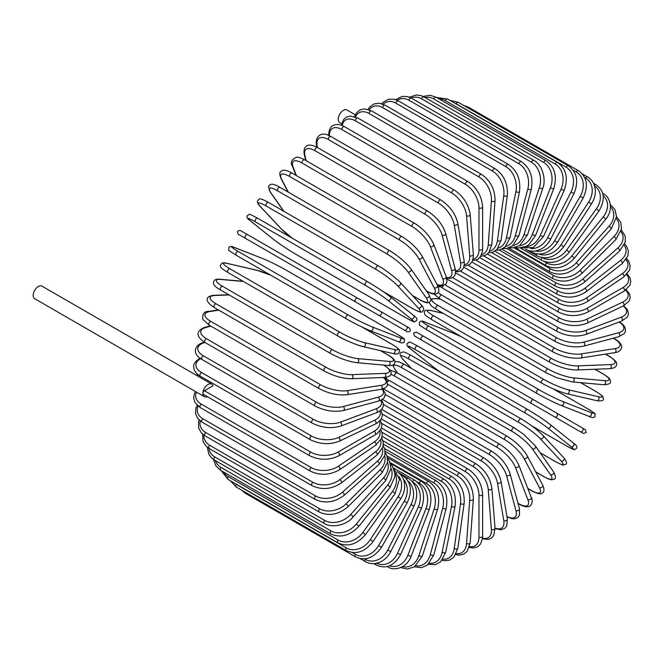 <?xml version="1.0" encoding="UTF-8"?>
<svg xmlns="http://www.w3.org/2000/svg" width="664" height="664" viewBox="0 0 664 664"><rect width="100%" height="100%" fill="white"/><g stroke="black" fill="none" stroke-linecap="round" stroke-linejoin="round"><path stroke-width="1" d="M416.56 332.207L582.353 427.931A2.133 1.743 120 0 1 580.211 431.625L576.236 429.326A2.133 1.237 120 0 0 576.252 429.334M355.298 114.814L346.998 110.017A7.262 4.191 120 0 0 341.404 111.967A7.262 4.191 120 0 0 338.233 119.271A7.262 4.191 120 0 0 339.736 122.599L341.703 123.728M355.414 301.838L245.481 238.368A2.133 1.237 -60 0 1 245.481 235.903A2.133 1.237 -60 0 1 247.622 234.666L357.556 298.136A2.133 1.237 120 0 0 355.414 299.373A2.133 1.237 120 0 0 355.414 301.838L378.621 315.234A2.133 1.743 -60 0 0 380.754 311.532L409.431 328.091M404.243 330.033L378.621 315.234L404.243 330.033A2.133 1.743 -60 0 0 406.376 326.331L409.522 328.149C411.082 330.722 410.36 331.942 407.356 331.826L404.243 330.033M245.481 238.368L400.267 327.734A2.133 1.237 120 0 0 400.276 327.742L290.334 264.264A2.133 1.237 120 0 0 290.359 264.272M211.7 384.124A7.262 4.191 120 0 0 206.106 386.066A7.262 4.191 120 0 0 202.935 393.378A2.133 1.237 -60 0 1 204.446 390.764L212.97 385.834A7.262 4.191 120 0 0 211.7 384.124L41.965 286.134A7.262 4.191 120 0 0 36.371 288.076A7.262 4.191 120 0 0 33.2 295.38A7.262 4.191 120 0 0 34.702 298.709L204.437 396.698A7.262 4.191 120 0 0 207.4 396.674M204.446 390.764L310.752 452.134A2.133 1.237 120 0 0 309.358 454.018A2.133 1.237 120 0 0 309.681 455.728L203.375 394.358A2.133 1.237 -60 0 1 202.935 393.378A7.262 4.191 120 0 0 204.437 396.698M381.319 418.926L467.962 468.95C476.893 475.075 481.782 483.541 482.62 494.34L482.62 536.188A2.133 1.237 180 0 1 481.3 537.325A2.133 1.237 180 0 1 478.976 537.06L478.976 495.211A19.223 11.097 -120 0 0 465.381 471.672L381.767 423.391M469.564 546.555A19.223 11.097 -120 0 0 478.976 537.06M467.962 468.95A2.133 1.237 120 0 0 466.319 469.523A2.133 1.237 120 0 0 465.381 471.672M482.62 494.34A2.133 1.237 180 0 1 481.3 495.477A2.133 1.237 180 0 1 478.976 495.211M482.446 538.753L488.073 539.458L491.269 538.238L493.684 535.624L495.037 528.22A2.133 1.336 175.5 0 1 493.775 529.565A2.133 1.336 175.5 0 1 491.401 529.407L488.248 489.542A19.223 10.085 -124.2 0 0 473.474 466.742L382.223 414.062M482.529 538.048A19.223 10.085 -124.2 0 0 491.401 529.407M495.037 528.22L491.875 488.355A2.133 1.336 175.5 0 1 490.613 489.7A2.133 1.336 175.5 0 1 488.248 489.542M491.875 488.355C490.281 478.097 485.002 469.938 476.038 463.879A2.133 1.237 120 0 0 474.337 464.509A2.133 1.237 120 0 0 473.474 466.742M495.062 528.569L500.764 529.797L504.823 528.353L506.715 525.938L507.346 519.04A2.133 1.428 170.5 0 1 506.167 520.601A2.133 1.428 170.5 0 1 503.752 520.551L497.46 482.977A19.223 8.997 -128 0 0 481.508 461.04L383.385 404.384M495.02 528.021A19.223 8.997 -128 0 0 503.752 520.551M507.346 519.04L501.054 481.458A2.133 1.428 170.5 0 1 499.867 483.027A2.133 1.428 170.5 0 1 497.46 482.977M501.054 481.458C498.714 471.822 493.045 464.011 484.064 458.027A2.133 1.237 120 0 0 482.296 458.733A2.133 1.237 120 0 0 481.508 461.04M506.972 516.816L512.019 518.692L514.517 518.825L517.986 517.38L519.489 515.148L519.439 508.724A2.133 1.511 165 0 1 518.376 510.5A2.133 1.511 165 0 1 515.92 510.566L506.541 475.565A19.223 7.843 -131.6 0 0 489.434 454.591L385.236 394.433M506.906 516.426A19.223 7.843 -131.6 0 0 515.92 510.566M519.439 508.724L510.06 473.714A2.133 1.511 165 0 1 508.998 475.49A2.133 1.511 165 0 1 506.541 475.565M510.06 473.714C506.989 464.75 500.955 457.33 491.958 451.445A2.133 1.237 120 0 0 490.132 452.217A2.133 1.237 120 0 0 489.434 454.591M517.97 503.212L518.875 503.744A2.133 1.237 120 0 0 519.231 504.175C522.991 506.358 526.087 507.171 528.502 506.607C529.889 507.147 534.005 502.681 531.233 497.344A2.133 1.577 158.9 0 1 530.32 499.328A2.133 1.577 158.9 0 1 527.822 499.527L515.422 467.356A19.223 6.632 -134.9 0 0 497.187 447.445L387.751 384.265M518.875 503.744A19.223 6.632 -134.9 0 0 527.822 499.527M531.233 497.344L518.833 465.173A2.133 1.577 158.9 0 1 517.92 467.157A2.133 1.577 158.9 0 1 515.422 467.356M518.833 465.173C515.056 456.948 508.666 449.951 499.677 444.183A2.133 1.237 120 0 0 497.792 445.029A2.133 1.237 120 0 0 497.187 447.445M499.677 444.183L389.743 380.713A2.133 1.237 120 0 0 387.502 382.132M527.797 488.422L531.515 490.571A2.133 1.237 120 0 0 531.814 490.895C537.782 493.867 541.243 494.597 542.189 493.086C544.372 491.924 544.521 489.219 542.621 484.986A2.133 1.635 152.2 0 1 541.899 487.168A2.133 1.635 152.2 0 1 539.359 487.509L524.045 458.426A19.223 5.37 -138.1 0 0 504.706 439.668L394.773 376.197A19.223 5.37 -138.1 0 0 390.789 374.28M531.515 490.571A19.223 5.37 -138.1 0 0 539.359 487.509M386.074 377.293A19.223 5.37 -138.1 0 0 386.929 379.26L386.946 379.302M542.621 484.986L527.299 455.902A2.133 1.635 152.2 0 1 526.577 458.085A2.133 1.635 152.2 0 1 524.045 458.426M527.299 455.902C522.834 448.466 516.119 441.934 507.147 436.289A2.133 1.237 120 0 0 505.213 437.211A2.133 1.237 120 0 0 504.706 439.668M507.147 436.289L397.213 372.828A2.133 1.237 120 0 0 395.279 373.749A2.133 1.237 120 0 0 394.773 376.197M385.751 377.335L386.406 378.729A2.133 1.635 -27.8 0 0 386.929 379.26M535.69 471.83L543.658 476.428A2.133 1.237 120 0 0 543.899 476.652C552.29 481.126 551.867 479.516 553.759 479.35C556.025 478.985 555.942 476.453 553.51 471.755A2.133 1.685 144.9 0 1 553.021 474.121A2.133 1.685 144.9 0 1 550.448 474.611L532.329 448.831A19.223 4.059 -141.2 0 0 511.944 431.318L402.01 367.848A19.223 4.059 -141.2 0 0 395.213 369.665L397.587 373.043M543.658 476.428A19.223 4.059 -141.2 0 0 550.448 474.611M553.51 471.755L535.383 445.976A2.133 1.685 144.9 0 1 534.894 448.341A2.133 1.685 144.9 0 1 532.329 448.831M514.558 428.064A2.133 1.237 120 0 0 514.318 427.84A2.133 1.237 120 0 0 512.334 428.836A2.133 1.237 120 0 0 511.944 431.318M404.625 364.594A2.133 1.237 120 0 0 404.384 364.37A2.133 1.237 120 0 0 402.401 365.366A2.133 1.237 120 0 0 402.01 367.848M392.822 365.092L394.773 369.267A2.133 1.685 -35.1 0 0 395.213 369.665M540.131 452.724L555.212 461.43A2.133 1.237 120 0 0 555.386 461.571C565.446 466.809 562.591 464.609 565.271 464.526C567.371 464.045 566.882 461.787 563.811 457.753A2.133 1.718 137 0 1 563.595 460.285A2.133 1.718 137 0 1 561.014 460.924L540.222 438.647A19.223 2.722 -144.2 0 0 518.841 422.445L408.908 358.975A19.223 2.722 -144.2 0 0 403.106 359.481L411.497 368.47M555.212 461.43A19.223 2.722 -144.2 0 0 561.014 460.924M563.811 457.753L543.019 435.476A2.133 1.718 137 0 1 542.812 438.008A2.133 1.718 137 0 1 540.222 438.647M521.315 419.017A2.133 1.237 120 0 0 521.14 418.884A2.133 1.237 120 0 0 519.107 419.955A2.133 1.237 120 0 0 518.841 422.445M411.381 355.547A2.133 1.237 120 0 0 411.207 355.414A2.133 1.237 120 0 0 409.173 356.485A2.133 1.237 120 0 0 408.908 358.975M543.019 435.476C537.325 429.774 530.03 424.238 521.14 418.884L411.207 355.414C401.147 350.169 404.002 352.368 401.33 352.459C399.222 352.941 399.711 355.198 402.782 359.224A2.133 1.718 -43 0 0 403.106 359.481M531.507 425.715L566.101 445.693A2.133 1.237 120 0 0 566.193 445.751A2.133 1.237 120 0 0 566.292 445.801M573.273 442.988A2.133 1.735 128.6 0 1 570.957 446.565L547.659 427.956A19.223 1.369 -147.1 0 0 525.332 413.132L415.398 349.662A19.223 1.369 -147.1 0 0 410.543 348.791L433.841 367.399A19.223 1.369 -147.1 0 0 441.037 372.637M566.101 445.693A19.223 1.369 -147.1 0 0 570.957 446.565M531.565 425.765L566.193 445.751C577.946 451.902 572.957 449.387 576.46 448.515C577.489 446.88 576.485 445.071 573.447 443.104L550.149 424.495C543.941 419.714 536.412 414.709 527.556 409.489A2.133 1.237 120 0 1 527.648 409.555A19.223 1.369 32.9 0 1 549.975 424.379A2.133 1.735 128.6 0 1 547.659 427.956M415.398 349.662A2.133 1.237 120 0 1 415.539 347.172A2.133 1.237 120 0 1 417.623 346.019A2.133 1.237 120 0 1 417.714 346.085L527.465 409.447M410.203 348.517A2.133 1.735 -51.4 0 0 410.369 348.675C407.331 346.699 406.327 344.898 407.356 343.263C410.867 342.392 405.87 339.877 417.623 346.019L527.556 409.489A2.133 1.237 120 0 0 525.473 410.642A2.133 1.237 120 0 0 525.332 413.132M433.509 367.134A2.133 1.735 -51.4 0 0 433.667 367.283L410.369 348.675A2.133 1.735 -51.4 0 0 410.543 348.791M440.971 372.595L433.667 367.283A2.133 1.735 -51.4 0 0 433.841 367.399M582.353 427.931L556.722 413.132A2.133 1.743 120 0 1 554.589 416.834L583.349 433.434L586.204 432.588L585.391 429.683L582.353 427.931M466.327 365.872A2.133 1.237 -60 0 1 466.302 365.864L576.236 429.326M417.473 337.669L443.104 352.468L414.436 335.918L413.622 333.013L416.469 332.158L533.524 399.736A2.133 1.237 120 0 0 531.391 400.973A2.133 1.237 120 0 0 531.391 403.438L421.457 339.968A2.133 1.237 120 0 1 421.457 337.503A2.133 1.237 120 0 1 423.591 336.266L423.591 336.266M466.302 365.864L443.104 352.468A2.133 1.743 -60 0 1 443.071 352.443M587.665 408.783A2.133 1.237 120 0 0 587.574 408.717A2.133 1.237 120 0 0 587.474 408.675L552.863 388.689M461.688 336.905A19.223 1.369 27.1 0 0 453.537 333.278L425.782 322.413A19.223 1.369 27.1 0 0 428.961 326.182L538.894 389.652A19.223 1.369 27.1 0 0 562.889 401.571L590.653 412.444A19.223 1.369 27.1 0 0 587.474 408.675M590.653 412.444A2.133 1.735 111.4 0 1 588.711 416.237M536.761 393.337L427.018 329.975A2.133 1.237 120 0 1 426.919 329.925L536.852 393.395A2.133 1.237 120 0 0 536.952 393.445A19.223 1.369 -152.9 0 0 560.947 405.364A2.133 1.735 111.4 0 0 561.146 405.455L588.91 416.328C592.13 417.971 594.197 417.947 595.102 416.237C594.097 412.759 598.77 415.822 587.574 408.717L552.938 388.722M562.889 401.571A2.133 1.735 111.4 0 1 561.146 405.455C553.9 402.467 545.8 398.45 536.852 393.395A2.133 1.237 120 0 1 536.803 391.013A2.133 1.237 120 0 1 538.894 389.652M428.961 326.182A2.133 1.237 120 0 0 426.877 327.543A2.133 1.237 120 0 0 426.919 329.925C415.722 322.82 420.395 325.883 419.391 322.413C420.295 320.704 422.362 320.671 425.582 322.322A2.133 1.735 -68.6 0 0 425.367 322.256M425.782 322.413A2.133 1.735 -68.6 0 0 425.582 322.322L453.346 333.187A2.133 1.735 -68.6 0 0 453.147 333.129M453.537 333.278A2.133 1.735 -68.6 0 0 453.346 333.187L461.613 336.864M443.303 313.391L431.318 310.619A19.223 2.722 24.2 0 0 433.775 315.898L543.708 379.368A19.223 2.722 24.2 0 0 568.434 389.785L598.123 396.649A2.133 1.718 103 0 1 598.862 399.213A2.133 1.718 103 0 1 596.77 400.658C601.8 401.305 603.999 400.599 603.369 398.533C602.099 396.167 605.435 397.545 595.865 391.453A2.133 1.237 120 0 0 595.666 391.378L580.577 382.663M598.123 396.649A19.223 2.722 24.2 0 0 595.666 391.378M566.699 393.644A19.223 2.722 -155.8 0 1 541.982 383.219A2.133 1.237 120 0 1 541.774 383.145A2.133 1.237 120 0 1 541.691 380.837A2.133 1.237 120 0 1 543.708 379.368M568.434 389.785A2.133 1.718 103 0 1 569.173 392.349A2.133 1.718 103 0 1 567.089 393.793L596.77 400.658M433.775 315.898A2.133 1.237 120 0 0 431.758 317.367A2.133 1.237 120 0 0 431.841 319.674A2.133 1.237 120 0 0 432.048 319.749M431.318 310.619A2.133 1.718 -77 0 0 430.936 310.47C425.906 309.822 423.707 310.528 424.337 312.595C425.607 314.96 422.279 313.582 431.841 319.674L541.774 383.145C550.863 388.166 559.295 391.71 567.089 393.793M440.298 299.066L436.19 298.692A19.223 4.059 21.2 0 0 438.008 305.49L547.941 368.96A19.223 4.059 21.2 0 0 573.306 377.857L604.688 380.663A2.133 1.685 95.1 0 1 605.56 383.128A2.133 1.685 95.1 0 1 603.75 384.738C609.037 384.489 611.27 383.302 610.448 381.153C609.643 379.434 611.254 378.995 603.186 373.965A2.133 1.237 120 0 0 602.87 373.865L594.902 369.267M604.688 380.663A19.223 4.059 21.2 0 0 602.87 373.865M573.306 377.857A2.133 1.685 95.1 0 1 574.169 380.323A2.133 1.685 95.1 0 1 572.36 381.933L603.75 384.738M547.941 368.96A2.133 1.237 120 0 0 545.991 370.537A2.133 1.237 120 0 0 546.123 372.753L556.648 377.708L572.36 381.933M438.008 305.49A2.133 1.237 120 0 0 436.057 307.067A2.133 1.237 120 0 0 436.19 309.283L546.123 372.753M436.19 298.692A2.133 1.685 -84.9 0 0 435.625 298.518L431.036 298.908M437.974 292.55A19.223 5.37 18.1 0 0 441.626 295.048L551.56 358.518A19.223 5.37 18.1 0 0 577.472 365.881L610.316 364.611A2.133 1.635 87.8 0 1 611.295 366.968A2.133 1.635 87.8 0 1 609.76 368.686C614.383 368.221 616.649 366.744 616.566 364.27C617.395 362.693 615.03 360.062 609.477 356.377A2.133 1.237 120 0 0 609.046 356.277L605.327 354.136M610.316 364.611A19.223 5.37 18.1 0 0 609.046 356.277M440.398 286.724L440.356 286.724A19.223 5.37 18.1 0 0 438.223 286.964M577.472 365.881A2.133 1.635 87.8 0 1 578.444 368.246A2.133 1.635 87.8 0 1 576.916 369.964L609.76 368.686M551.56 358.518A2.133 1.237 120 0 0 549.684 360.178A2.133 1.237 120 0 0 549.858 362.312C559.221 367.267 568.243 369.815 576.916 369.964M441.626 295.048A2.133 1.237 120 0 0 439.751 296.708A2.133 1.237 120 0 0 439.925 298.85L549.858 362.312M440.356 286.724A2.133 1.635 -92.2 0 0 439.634 286.541L438.107 286.665M445.104 284.931L554.54 348.11A19.223 6.632 14.9 0 0 580.9 353.953L614.955 348.608A2.133 1.577 81.1 0 1 616.034 350.866A2.133 1.577 81.1 0 1 614.773 352.65C620.782 352.385 622.591 346.583 621.429 345.653C620.707 343.28 618.458 341.005 614.69 338.839A2.133 1.237 120 0 0 614.134 338.756L613.221 338.225M614.955 348.608A19.223 6.632 14.9 0 0 614.134 338.756M580.9 353.953A2.133 1.577 81.1 0 1 581.971 356.219A2.133 1.577 81.1 0 1 580.709 358.004L614.773 352.65M554.54 348.11A2.133 1.237 120 0 0 552.747 349.845A2.133 1.237 120 0 0 552.954 351.895C562.441 356.8 571.696 358.834 580.709 358.004M443.137 285.777A2.133 1.237 120 0 0 443.021 288.433L552.954 351.895M452.649 277.668L556.847 337.827A19.223 7.843 11.6 0 0 583.565 342.159L618.566 332.78A19.223 7.843 11.6 0 0 619.139 322.04M618.566 332.78A2.133 1.511 75 0 1 619.736 334.938A2.133 1.511 75 0 1 618.732 336.748L624.318 333.577L625.505 331.153L625.015 327.427L623.654 325.343L619.504 321.907M583.565 342.159A2.133 1.511 75 0 1 584.727 344.317A2.133 1.511 75 0 1 583.722 346.127L618.732 336.748M556.847 337.827A2.133 1.237 120 0 0 555.145 339.619A2.133 1.237 120 0 0 555.386 341.587C564.981 346.434 574.426 347.953 583.722 346.127M460.343 271.086L558.466 327.742A19.223 8.997 8 0 0 585.441 330.581L621.13 317.243A19.223 8.997 8 0 0 623.23 305.955M621.13 317.243A2.133 1.428 69.5 0 1 622.384 319.309A2.133 1.428 69.5 0 1 621.62 321.11L627.281 317.118L628.426 314.271L627.646 310.038L623.728 305.714M585.441 330.581A2.133 1.428 69.5 0 1 586.686 332.647A2.133 1.428 69.5 0 1 585.922 334.457L621.62 321.11M558.466 327.742A2.133 1.237 120 0 0 556.864 329.576A2.133 1.237 120 0 0 557.137 331.461C566.815 336.25 576.41 337.246 585.922 334.457M468.145 265.243L559.387 317.923A19.223 10.085 4.2 0 0 586.519 319.326L622.624 302.128A19.223 10.085 4.2 0 0 625.671 290.118M622.624 302.128A2.133 1.336 64.5 0 1 623.952 304.095A2.133 1.336 64.5 0 1 623.413 305.863L629.148 300.991L630.202 297.596L629.663 294.21L626.243 289.695M586.519 319.326A2.133 1.336 64.5 0 1 587.847 321.293A2.133 1.336 64.5 0 1 587.308 323.061L623.413 305.863M559.387 317.923A2.133 1.237 120 0 0 557.893 319.791A2.133 1.237 120 0 0 558.192 321.592C567.928 326.314 577.63 326.812 587.308 323.061M475.997 260.18L559.611 308.461A19.223 11.097 0 0 0 586.793 308.461L623.031 287.537A19.223 11.097 0 0 0 626.559 274.639M559.611 308.461A2.133 1.237 120 0 0 558.216 310.345A2.133 1.237 120 0 0 558.54 312.055L471.905 262.031M586.793 308.461A2.133 1.237 60 0 1 588.188 310.345A2.133 1.237 60 0 1 587.864 312.055C578.087 316.728 568.318 316.728 558.54 312.055M623.031 287.537A2.133 1.237 60 0 1 624.434 289.421A2.133 1.237 60 0 1 624.102 291.131L587.864 312.055M483.832 255.947L559.13 299.414A19.223 12.018 -4.5 0 0 586.254 298.078L622.359 273.585A19.223 12.018 -4.5 0 0 626.027 259.649M622.359 273.585A2.133 1.121 55.8 0 1 623.82 275.377A2.133 1.121 55.8 0 1 623.695 277.012L629.48 270.256L630.186 265.7L628.766 261.326L626.65 258.694M586.254 298.078A2.133 1.121 55.8 0 1 587.723 299.871A2.133 1.121 55.8 0 1 587.59 301.506L623.695 277.012M559.13 299.414A2.133 1.237 120 0 0 557.843 301.298A2.133 1.237 120 0 0 558.192 302.925C567.986 307.548 577.78 307.067 587.59 301.506M491.609 252.561L557.943 290.857A19.223 12.857 -9.5 0 0 584.918 288.251L620.608 260.379A19.223 12.857 -9.5 0 0 624.135 245.257M620.608 260.379A2.133 0.996 52 0 1 622.135 262.089A2.133 0.996 52 0 1 622.185 263.633L627.97 255.74L628.343 250.585L626.401 245.937L624.699 243.987M584.918 288.251A2.133 0.996 52 0 1 586.445 289.961A2.133 0.996 52 0 1 586.495 291.504L622.185 263.633M557.943 290.857A2.133 1.237 120 0 0 556.764 292.733A2.133 1.237 120 0 0 557.137 294.276C566.931 298.841 576.717 297.92 586.495 291.504M499.262 250.062L556.058 282.856A19.223 13.587 -15 0 0 582.776 279.063L617.786 248.021A19.223 13.587 -15 0 0 620.915 231.57M617.786 248.021A2.133 0.871 48.4 0 1 619.371 249.647A2.133 0.871 48.4 0 1 619.595 251.083L625.322 241.92L625.197 236.052L621.338 229.976M582.776 279.063A2.133 0.871 48.4 0 1 584.37 280.689A2.133 0.871 48.4 0 1 584.586 282.125L619.595 251.083M556.058 282.856A2.133 1.237 120 0 0 554.996 284.707A2.133 1.237 120 0 0 555.386 286.167C565.18 290.699 574.916 289.346 584.586 282.125M506.715 248.46L553.502 275.477A19.223 14.226 -21.1 0 0 579.863 270.58L613.918 236.608A19.223 14.226 -21.1 0 0 616.358 218.68M613.918 236.608A2.133 0.739 45.1 0 1 615.569 238.144A2.133 0.739 45.1 0 1 615.943 239.455L621.521 228.873L620.79 222.465L616.557 216.771M579.863 270.58A2.133 0.739 45.1 0 1 581.515 272.115A2.133 0.739 45.1 0 1 581.888 273.435L615.943 239.455M553.502 275.477A2.133 1.237 120 0 0 552.954 278.664C562.732 283.163 572.385 281.42 581.888 273.435M513.928 247.772L550.29 268.762A19.223 14.749 -27.8 0 0 576.194 262.861L609.037 226.216A19.223 14.749 -27.8 0 0 610.457 206.687M609.037 226.216A2.133 0.598 41.9 0 1 610.747 227.661A2.133 0.598 41.9 0 1 611.27 228.848L616.557 216.696L614.955 209.583L610.341 204.529M576.194 262.861A2.133 0.598 41.9 0 1 577.896 264.313A2.133 0.598 41.9 0 1 578.427 265.5L611.27 228.848M550.29 268.762A2.133 1.237 120 0 0 549.858 271.825C559.619 276.29 569.148 274.182 578.427 265.5M544.09 261.417L546.439 262.77A19.223 15.156 -35.1 0 0 571.795 255.972L603.186 216.929A2.133 0.448 38.8 0 1 604.946 218.298A2.133 0.448 38.8 0 1 605.601 219.344C614.034 209.625 610.067 196.519 603.186 193.664A2.133 1.237 120 0 0 602.746 193.564M603.186 216.929A19.223 15.156 -35.1 0 0 603.194 195.722M571.795 255.972A2.133 0.448 38.8 0 1 573.555 257.341A2.133 0.448 38.8 0 1 574.219 258.387L605.601 219.344M546.439 262.77A2.133 1.237 120 0 0 546.123 265.691C555.868 270.148 565.23 267.708 574.219 258.387M542.114 257.624A19.223 15.455 -43 0 0 566.699 249.963L596.388 208.82L598.986 211.003C605.609 199.59 604.572 190.8 595.865 184.625A2.133 1.237 120 0 0 594.305 185.115M596.388 208.82A19.223 15.455 -43 0 0 594.579 185.945M566.699 249.963L569.297 252.146L598.986 211.003M541.94 257.599A2.133 1.237 120 0 0 541.774 260.329C551.502 264.77 560.682 262.039 569.297 252.146M538.944 254.071A19.223 15.637 -51.4 0 0 560.947 244.883L588.711 201.956L591.475 203.889C594.479 199.109 595.732 194.22 595.234 189.223L594.363 185.281C593.035 181.587 590.777 178.807 587.574 176.931A2.133 1.237 120 0 0 585.532 178.01L584.619 177.479M588.711 201.956A19.223 15.637 -51.4 0 0 585.532 178.01M560.947 244.883L563.711 246.817L591.475 203.889M536.587 253.864A2.133 1.237 120 0 0 536.852 255.756C546.563 260.197 555.519 257.217 563.711 246.817M535.167 251.009A19.223 15.695 -60 0 0 554.589 240.766L580.211 196.378L583.133 198.063C588.653 185.97 587.059 176.832 578.369 170.648A2.133 1.237 120 0 0 576.236 171.885L573.04 170.042M580.211 196.378A19.223 15.695 -60 0 0 576.236 171.885M467.166 107.419A2.133 1.237 -60 0 1 468.435 107.178L578.369 170.648M554.589 240.766L557.503 242.443L583.133 198.063M530.943 251.033A2.133 1.237 120 0 0 531.391 252.029C541.085 256.462 549.792 253.274 557.503 242.443M568.326 165.826A2.133 1.237 120 0 0 566.101 167.22L456.168 103.75A2.133 1.237 -60 0 1 458.392 102.356L568.326 165.826C577.024 172.009 578.917 181.255 574.011 193.556L570.957 192.128A19.223 15.637 -68.6 0 0 566.101 167.22M530.702 248.527A19.223 15.637 -68.6 0 0 547.659 237.637L570.957 192.128M456.168 103.75A19.223 15.637 -68.6 0 0 454.159 102.812M547.659 237.637L550.722 239.065L574.011 193.556M536.852 255.756L525.357 249.124A2.133 1.237 120 0 0 525.423 249.158C528.644 251 532.188 251.565 536.055 250.867L539.898 249.656C544.472 247.581 548.074 244.053 550.722 239.065M557.519 162.489A2.133 1.237 120 0 0 555.212 164.049L445.278 100.579A2.133 1.237 -60 0 1 447.586 99.019L557.519 162.489C566.234 168.689 568.459 178.002 564.192 190.41L561.014 189.257A19.223 15.455 -77 0 0 555.212 164.049M525.481 246.734A19.223 15.455 -77 0 0 540.222 235.537L561.014 189.257M445.278 100.579A19.223 15.455 -77 0 0 439.029 98.886M540.222 235.537L543.409 236.699L564.192 190.41M546.032 160.671A2.133 1.237 120 0 0 543.658 162.398L433.725 98.928A2.133 1.237 -60 0 1 436.099 97.201L546.032 160.671C554.764 166.88 557.337 176.209 553.751 188.651A2.133 0.448 21.2 0 1 552.514 188.601A2.133 0.448 21.2 0 1 550.448 187.763A19.223 15.156 -84.9 0 0 543.658 162.398M519.53 245.721A19.223 15.156 -84.9 0 0 532.329 234.467L550.448 187.763M433.725 98.928A19.223 15.156 -84.9 0 0 425.06 97.517M532.329 234.467A2.133 0.448 21.2 0 0 534.395 235.305A2.133 0.448 21.2 0 0 535.632 235.355L553.751 188.651M533.947 160.381A2.133 1.237 120 0 0 531.515 162.282L421.582 98.811A2.133 1.237 -60 0 1 424.014 96.911L533.947 160.381C543.359 165.543 546.049 181.073 542.762 188.277A2.133 0.598 18.1 0 1 541.467 188.418A2.133 0.598 18.1 0 1 539.359 187.671A19.223 14.749 -92.2 0 0 531.515 162.282M512.907 245.605A19.223 14.749 -92.2 0 0 524.045 234.442L539.359 187.671M421.582 98.811A19.223 14.749 -92.2 0 0 411.165 98.006M524.045 234.442A2.133 0.598 18.1 0 0 526.154 235.189A2.133 0.598 18.1 0 0 527.44 235.048L542.762 188.277M521.364 161.626A2.133 1.237 120 0 0 518.875 163.701L408.941 100.231A2.133 1.237 -60 0 1 411.431 98.156L521.364 161.626C530.146 167.851 533.466 177.081 531.3 189.306A2.133 0.739 14.9 0 1 529.972 189.638A2.133 0.739 14.9 0 1 527.822 188.974A19.223 14.226 -98.9 0 0 518.875 163.701M505.702 246.419A19.223 14.226 -98.9 0 0 515.422 235.463L527.822 188.974M408.941 100.231A19.223 14.226 -98.9 0 0 397.155 100.264M515.422 235.463A2.133 0.739 14.9 0 0 517.58 236.118A2.133 0.739 14.9 0 0 518.908 235.786L531.3 189.306M508.375 164.398A2.133 1.237 120 0 0 505.844 166.639L395.91 103.169A2.133 1.237 -60 0 1 398.441 100.928L508.375 164.398C517.19 170.615 520.891 179.72 519.472 191.713A2.133 0.871 11.6 0 1 518.119 192.236A2.133 0.871 11.6 0 1 515.92 191.672A19.223 13.587 -105 0 0 505.844 166.639M498.017 248.203A19.223 13.587 -105 0 0 506.541 237.513L515.92 191.672M395.91 103.169A19.223 13.587 -105 0 0 383.128 104.215M506.541 237.513A2.133 0.871 11.6 0 0 508.74 238.077A2.133 0.871 11.6 0 0 510.093 237.554L519.472 191.713M495.078 168.673A2.133 1.237 120 0 0 493.551 169.121A2.133 1.237 120 0 0 492.522 171.08L382.588 107.609A2.133 1.237 -60 0 1 383.618 105.651A2.133 1.237 -60 0 1 385.145 105.203L495.078 168.673C503.934 174.873 508.026 183.812 507.354 195.482A2.133 0.996 8 0 1 505.993 196.212A2.133 0.996 8 0 1 503.752 195.739A19.223 12.857 -110.5 0 0 492.522 171.08M489.949 250.959A19.223 12.857 -110.5 0 0 497.46 240.584L503.752 195.739M382.588 107.609A19.223 12.857 -110.5 0 0 369.201 109.776M497.46 240.584A2.133 0.996 8 0 0 499.701 241.057A2.133 0.996 8 0 0 501.063 240.327L507.354 195.482M481.566 174.416A2.133 1.237 120 0 0 479.989 174.922A2.133 1.237 120 0 0 479.001 176.981L369.068 113.511A2.133 1.237 -60 0 1 370.055 111.452A2.133 1.237 -60 0 1 371.632 110.946L481.566 174.416C490.464 180.591 494.954 189.306 495.037 200.586A2.133 1.121 4.2 0 1 493.692 201.516A2.133 1.121 4.2 0 1 491.401 201.142A19.223 12.018 -115.5 0 0 479.001 176.981M481.591 254.652A19.223 12.018 -115.5 0 0 488.248 244.659L491.401 201.142M369.068 113.511A19.223 12.018 -115.5 0 0 355.506 116.905M488.248 244.659A2.133 1.121 4.2 0 0 490.53 245.033A2.133 1.121 4.2 0 0 491.883 244.095L495.037 200.586M467.962 181.587A2.133 1.237 120 0 0 466.319 182.16A2.133 1.237 120 0 0 465.381 184.31L355.447 120.84A2.133 1.237 -60 0 1 356.385 118.69A2.133 1.237 -60 0 1 358.029 118.117L467.962 181.587C476.893 187.713 481.782 196.179 482.62 206.977A2.133 1.237 0 0 1 481.3 208.114A2.133 1.237 0 0 1 478.976 207.849A19.223 11.097 -120 0 0 465.381 184.31M473.034 259.242A19.223 11.097 -120 0 0 478.976 249.697L478.976 207.849M355.447 120.84A19.223 11.097 -120 0 0 342.167 125.537M478.976 249.697A2.133 1.237 0 0 0 481.3 249.963A2.133 1.237 0 0 0 482.62 248.826L482.62 206.977M454.35 190.128A2.133 1.237 120 0 0 452.649 190.767A2.133 1.237 120 0 0 451.777 193L341.844 129.53A2.133 1.237 -60 0 1 342.715 127.297A2.133 1.237 -60 0 1 344.417 126.658L454.35 190.128C463.314 196.195 468.593 204.354 470.187 214.605A2.133 1.336 -4.5 0 1 468.925 215.958A2.133 1.336 -4.5 0 1 466.56 215.8A19.223 10.085 -124.2 0 0 451.777 193M464.327 264.654A19.223 10.085 -124.2 0 0 469.714 255.665L466.56 215.8M341.844 129.53A19.223 10.085 -124.2 0 0 329.394 135.705M469.714 255.665A2.133 1.336 -4.5 0 0 472.087 255.823A2.133 1.336 -4.5 0 0 473.349 254.47L470.187 214.605M440.846 199.98A2.133 1.237 120 0 0 439.078 200.686A2.133 1.237 120 0 0 438.29 202.993L328.356 139.523A2.133 1.237 -60 0 1 329.153 137.216A2.133 1.237 -60 0 1 330.913 136.51L440.846 199.98C449.835 205.964 455.496 213.775 457.836 223.419A2.133 1.428 -9.5 0 1 456.658 224.98A2.133 1.428 -9.5 0 1 454.242 224.93A19.223 8.997 -128 0 0 438.29 202.993M455.496 270.787A19.223 8.997 -128 0 0 460.534 262.512L454.242 224.93M328.356 139.523A19.223 8.997 -128 0 0 317.126 145.765L317.417 147.474M460.534 262.512A2.133 1.428 -9.5 0 0 462.949 262.554A2.133 1.428 -9.5 0 0 464.128 260.993L457.836 223.419M317.126 145.765A2.133 1.428 170.5 0 1 316.512 144.959L316.886 147.184M427.55 211.061A2.133 1.237 120 0 0 425.724 211.841A2.133 1.237 120 0 0 425.026 214.206L315.093 150.736A2.133 1.237 -60 0 1 315.79 148.371A2.133 1.237 -60 0 1 317.616 147.591L427.55 211.061C436.547 216.945 442.581 224.374 445.652 233.33A2.133 1.511 -15 0 1 444.589 235.106A2.133 1.511 -15 0 1 442.133 235.18A19.223 7.843 -131.6 0 0 425.026 214.206M446.482 277.494A19.223 7.843 -131.6 0 0 451.512 270.19L442.133 235.18M315.093 150.736A19.223 7.843 -131.6 0 0 305.017 156.015L306.295 160.788M451.512 270.19A2.133 1.511 -15 0 0 453.969 270.115A2.133 1.511 -15 0 0 455.031 268.339L445.652 233.33M305.017 156.015A2.133 1.511 165 0 1 304.411 155.276L305.813 160.514M414.56 223.295A2.133 1.237 120 0 0 412.676 224.142A2.133 1.237 120 0 0 412.07 226.557L302.137 163.087A2.133 1.237 -60 0 1 302.743 160.671A2.133 1.237 -60 0 1 304.627 159.825L414.56 223.295C423.549 229.063 429.94 236.06 433.725 244.286A2.133 1.577 -21.1 0 1 432.804 246.269A2.133 1.577 -21.1 0 1 430.314 246.468A19.223 6.632 -134.9 0 0 412.07 226.557M437.003 284.424A19.223 6.632 -134.9 0 0 442.705 278.639L430.314 246.468M302.137 163.087A19.223 6.632 -134.9 0 0 293.197 167.303L296.401 175.628M442.705 278.639A2.133 1.577 -21.1 0 0 445.204 278.44A2.133 1.577 -21.1 0 0 446.117 276.456L433.725 244.286M293.197 167.303A2.133 1.577 158.9 0 1 292.625 166.656L295.986 175.387M401.969 236.575A2.133 1.237 120 0 0 400.035 237.496A2.133 1.237 120 0 0 399.537 239.953L289.604 176.483A2.133 1.237 -60 0 1 290.102 174.026A2.133 1.237 -60 0 1 292.036 173.105L401.969 236.575C410.941 242.219 417.664 248.751 422.13 256.188A2.133 1.635 -27.8 0 1 421.408 258.371A2.133 1.635 -27.8 0 1 418.868 258.711A19.223 5.37 -138.1 0 0 399.537 239.953M426.354 290.865A19.223 5.37 -138.1 0 0 434.19 287.794L418.868 258.711M289.604 176.483A19.223 5.37 -138.1 0 0 281.76 179.546L288.442 192.245M434.19 287.794A2.133 1.635 -27.8 0 0 436.721 287.454A2.133 1.635 -27.8 0 0 437.443 285.271L422.13 256.188M426.504 291.073A2.133 1.237 120 0 0 426.645 291.172C432.339 294.434 436.074 294.94 437.85 292.691C439.336 291.928 439.203 289.454 437.443 285.271M281.76 179.546A2.133 1.635 152.2 0 1 281.237 179.014L288.101 192.045M390.133 251.042A2.133 1.237 120 0 0 389.892 250.818A2.133 1.237 120 0 0 387.901 251.814A2.133 1.237 120 0 0 387.519 254.295L277.585 190.825A2.133 1.237 -60 0 1 277.967 188.344A2.133 1.237 -60 0 1 279.959 187.348L389.892 250.818C398.823 256.312 405.845 262.363 410.958 268.953A2.133 1.685 -35.1 0 1 410.468 271.319A2.133 1.685 -35.1 0 1 407.903 271.808A19.223 4.059 -141.2 0 0 387.519 254.295M412.369 295.447L419.225 299.406A19.223 4.059 -141.2 0 0 426.022 297.588L407.903 271.808M277.585 190.825A19.223 4.059 -141.2 0 0 270.787 192.643L283.943 211.368M426.022 297.588A2.133 1.685 -35.1 0 0 428.587 297.099A2.133 1.685 -35.1 0 0 429.077 294.733L410.958 268.953M419.225 299.406A2.133 1.237 120 0 0 419.465 299.63C429.093 305.432 430.015 301.639 430.969 300.286L429.077 294.733M270.787 192.643A2.133 1.685 144.9 0 1 270.348 192.245L283.677 211.21M378.571 266.032A2.133 1.237 120 0 0 378.405 265.899A2.133 1.237 120 0 0 376.363 266.978A2.133 1.237 120 0 0 376.098 269.468L266.164 205.998A2.133 1.237 -60 0 1 266.43 203.508A2.133 1.237 -60 0 1 268.472 202.429A2.133 1.237 -60 0 1 268.638 202.57M382.539 291.164L412.477 308.453A19.223 2.722 -144.2 0 0 418.27 307.947L397.487 285.661A19.223 2.722 -144.2 0 0 376.098 269.468M397.487 285.661A2.133 1.718 -43 0 0 400.068 285.022A2.133 1.718 -43 0 0 400.284 282.49C398.815 280.424 386.025 269.991 378.405 265.899L268.472 202.429C256.918 196.129 259.483 199.864 257.458 201.084C257.151 202.487 258.014 204.205 260.047 206.247L280.831 228.524A2.133 1.718 137 0 0 281.154 228.781A19.223 2.722 -144.2 0 0 292.459 238.334M266.164 205.998A19.223 2.722 -144.2 0 0 260.371 206.504L281.154 228.781M418.27 307.947A2.133 1.718 -43 0 0 420.86 307.299A2.133 1.718 -43 0 0 421.067 304.776L400.284 282.49M255.441 221.884A19.223 1.369 -147.1 0 0 250.585 221.012L273.875 239.621A19.223 1.369 -147.1 0 0 296.202 254.445L406.136 317.915A19.223 1.369 -147.1 0 0 410.991 318.786L387.701 300.178A2.133 1.735 -51.4 0 0 390.009 296.601A19.223 1.369 32.9 0 0 367.682 281.777A2.133 1.237 120 0 0 367.599 281.719A2.133 1.237 120 0 0 365.507 282.864A2.133 1.237 120 0 0 365.374 285.354L255.441 221.884A2.133 1.237 -60 0 1 255.574 219.394A2.133 1.237 -60 0 1 257.665 218.248A2.133 1.237 -60 0 1 257.748 218.307L367.499 281.669M387.701 300.178A19.223 1.369 -147.1 0 0 365.374 285.354M410.991 318.786A2.133 1.735 -51.4 0 0 413.307 315.209M406.136 317.915A2.133 1.237 120 0 0 406.227 317.981C418.054 324.107 412.825 321.642 416.486 320.753C417.556 319.193 416.552 317.384 413.481 315.325L390.183 296.717C383.975 291.936 376.447 286.939 367.599 281.719L257.665 218.248C245.838 212.123 251.058 214.58 247.398 215.476C246.336 217.037 247.332 218.838 250.403 220.896A2.133 1.735 128.6 0 1 250.245 220.738M250.585 221.012A2.133 1.735 128.6 0 1 250.403 220.896L273.701 239.505C279.909 244.286 287.446 249.282 296.293 254.511L406.227 317.981M243.638 232.375L406.376 326.331M247.622 234.666L240.526 230.574C237.521 230.458 236.799 231.678 238.359 234.251L267.127 250.867A2.133 1.743 120 0 1 267.094 250.851M241.505 236.069L290.334 264.264M348.251 315.002A2.133 1.237 120 0 0 346.168 316.363A2.133 1.237 120 0 0 346.218 318.745A2.133 1.237 120 0 0 346.309 318.795A19.223 1.369 -152.9 0 0 370.313 330.713A2.133 1.735 -68.6 0 0 372.255 326.929L400.018 337.793A19.223 1.369 27.1 0 0 396.84 334.025L286.906 270.555A19.223 1.369 27.1 0 0 262.902 258.636L235.139 247.763A19.223 1.369 27.1 0 0 238.318 251.531L348.251 315.002A19.223 1.369 27.1 0 0 372.255 326.929M346.127 318.687L236.376 255.325A2.133 1.237 -60 0 1 236.284 255.275A2.133 1.237 -60 0 1 236.235 252.893A2.133 1.237 -60 0 1 238.318 251.531M398.076 341.587A2.133 1.735 -68.6 0 0 400.018 337.793M234.732 247.606A2.133 1.735 111.4 0 1 234.948 247.672C231.636 246.037 229.57 246.07 228.748 247.78C229.802 251.399 225.063 248.104 236.284 255.275L346.218 318.745C355.165 323.8 363.258 327.825 370.504 330.813L398.267 341.678C401.579 343.313 403.646 343.28 404.467 341.578C403.413 337.959 408.152 341.246 396.931 334.075A2.133 1.237 120 0 0 396.84 334.025M396.931 334.075L286.997 270.605C278.05 265.55 269.957 261.533 262.712 258.545L234.948 247.672A2.133 1.735 111.4 0 1 235.139 247.763M271.095 275.377A19.223 2.722 24.2 0 0 257.151 270.356L227.462 263.492A19.223 2.722 24.2 0 0 229.918 268.771L339.852 332.232A2.133 1.237 120 0 0 337.835 333.71A2.133 1.237 120 0 0 337.918 336.017A2.133 1.237 120 0 0 338.125 336.092A19.223 2.722 -155.8 0 0 362.851 346.517M228.192 272.622A2.133 1.237 -60 0 1 227.984 272.547L337.918 336.017C345.272 340.566 360.701 346.434 363.233 346.666A2.133 1.718 -77 0 0 365.316 345.222A2.133 1.718 -77 0 0 364.577 342.657L394.267 349.521A19.223 2.722 24.2 0 0 391.81 344.251L361.855 326.954M339.852 332.232A19.223 2.722 24.2 0 0 364.577 342.657M227.462 263.492A2.133 1.718 103 0 0 227.08 263.342C224.299 262.604 222.374 262.72 221.311 263.683C221.27 266.048 216.754 265.7 227.984 272.547A2.133 1.237 -60 0 1 227.901 270.24A2.133 1.237 -60 0 1 229.918 268.771M363.233 346.666L392.922 353.53A2.133 1.718 -77 0 0 395.005 352.086A2.133 1.718 -77 0 0 394.267 349.521M270.92 275.278L256.769 270.207A2.133 1.718 103 0 1 257.151 270.356M243.464 281.478L220.672 279.444A19.223 4.059 21.2 0 0 222.49 286.242L332.423 349.712A2.133 1.237 120 0 0 330.473 351.289A2.133 1.237 120 0 0 330.606 353.505C339.835 358.494 348.575 361.548 356.842 362.677A2.133 1.685 -84.9 0 0 358.651 361.075A2.133 1.685 -84.9 0 0 357.788 358.61L389.17 361.407A19.223 4.059 21.2 0 0 387.353 354.618L380.497 350.658M332.423 349.712A19.223 4.059 21.2 0 0 357.788 358.61M220.979 290.135A2.133 1.237 -60 0 1 220.672 290.035A2.133 1.237 -60 0 1 220.539 287.819A2.133 1.237 -60 0 1 222.49 286.242M356.842 362.677L388.224 365.482A2.133 1.685 -84.9 0 0 390.034 363.872A2.133 1.685 -84.9 0 0 389.17 361.407M388.224 365.482C391.021 365.773 392.939 365.391 393.984 364.345C394.682 362.843 397.504 360.154 387.668 354.709A2.133 1.237 120 0 0 387.353 354.618M243.198 281.328L220.108 279.262A2.133 1.685 95.1 0 1 220.672 279.444M229.155 294.94L214.812 295.497A19.223 5.37 18.1 0 0 216.082 303.822L326.016 367.292A2.133 1.237 120 0 0 324.14 368.952A2.133 1.237 120 0 0 324.314 371.085C333.677 376.04 342.699 378.588 351.372 378.737A2.133 1.635 -92.2 0 0 352.899 377.019A2.133 1.635 -92.2 0 0 351.928 374.654L384.771 373.384A19.223 5.37 18.1 0 0 383.518 365.067M326.016 367.292A19.223 5.37 18.1 0 0 351.928 374.654M324.314 371.085L214.381 307.615A2.133 1.237 -60 0 1 214.206 305.481A2.133 1.237 -60 0 1 216.082 303.822M351.372 378.737L384.215 377.459A2.133 1.635 -92.2 0 0 385.751 375.741A2.133 1.635 -92.2 0 0 384.771 373.384M384.215 377.459C392.133 376.87 394.931 372.263 383.933 365.15A2.133 1.237 120 0 0 383.775 365.084M228.814 294.733L214.09 295.306A2.133 1.635 87.8 0 1 214.812 295.497M218.746 310.138L209.932 311.524A19.223 6.632 14.9 0 0 210.754 321.376L320.687 384.846A2.133 1.237 120 0 0 318.894 386.581A2.133 1.237 120 0 0 319.102 388.631C328.589 393.536 337.843 395.57 346.865 394.731A2.133 1.577 -98.9 0 0 348.127 392.947A2.133 1.577 -98.9 0 0 347.048 390.681L381.103 385.336A19.223 6.632 14.9 0 0 383.269 377.501M320.687 384.846A19.223 6.632 14.9 0 0 347.048 390.681M319.102 388.631L209.168 325.161A2.133 1.237 -60 0 1 208.961 323.111A2.133 1.237 -60 0 1 210.754 321.376M346.865 394.731L380.92 389.378A2.133 1.577 -98.9 0 0 382.182 387.593A2.133 1.577 -98.9 0 0 381.103 385.336M218.323 309.897L209.085 311.35A2.133 1.577 81.1 0 1 209.932 311.524M210.837 326.124L206.064 327.402A19.223 7.843 11.6 0 0 206.529 338.764L316.462 402.235A2.133 1.237 120 0 0 314.761 404.027A2.133 1.237 120 0 0 315.002 405.994C324.596 410.842 334.05 412.361 343.346 410.535A2.133 1.511 -105 0 0 344.35 408.725A2.133 1.511 -105 0 0 343.18 406.567L378.189 397.188A19.223 7.843 11.6 0 0 381.999 389.179M316.462 402.235A19.223 7.843 11.6 0 0 343.18 406.567M315.002 405.994L205.068 342.524A2.133 1.237 -60 0 1 204.827 340.557A2.133 1.237 -60 0 1 206.529 338.764M343.346 410.535L378.347 401.156A2.133 1.511 -105 0 0 379.351 399.346A2.133 1.511 -105 0 0 378.189 397.188M210.355 325.85L205.126 327.252A2.133 1.511 75 0 1 206.064 327.402M204.869 342.408L203.242 343.014A19.223 8.997 8 0 0 203.45 355.862L313.383 419.333A2.133 1.237 120 0 0 311.781 421.175A2.133 1.237 120 0 0 312.055 423.051C321.733 427.84 331.328 428.844 340.848 426.047A2.133 1.428 -110.5 0 0 341.611 424.246A2.133 1.428 -110.5 0 0 340.358 422.179L376.048 408.841A19.223 8.997 8 0 0 380.704 400.334M313.383 419.333A19.223 8.997 8 0 0 340.358 422.179M312.055 423.051L202.122 359.581A2.133 1.237 -60 0 1 201.848 357.705A2.133 1.237 -60 0 1 203.45 355.862M340.848 426.047L376.538 412.709A2.133 1.428 -110.5 0 0 377.301 410.908A2.133 1.428 -110.5 0 0 376.048 408.841M204.354 342.093L202.238 342.881A2.133 1.428 69.5 0 1 203.242 343.014M200.669 358.668A19.223 10.085 4.2 0 0 201.541 372.546L311.474 436.016A2.133 1.237 120 0 0 309.98 437.875A2.133 1.237 120 0 0 310.279 439.676C320.015 444.407 329.717 444.897 339.395 441.153A2.133 1.336 -115.5 0 0 339.935 439.385A2.133 1.336 -115.5 0 0 338.607 437.41L374.712 420.212A19.223 10.085 4.2 0 0 379.8 411.049M311.474 436.016A19.223 10.085 4.2 0 0 338.607 437.41M310.279 439.676L200.345 376.206A2.133 1.237 -60 0 1 200.047 374.405A2.133 1.237 -60 0 1 201.541 372.546M339.395 441.153L375.5 423.956A2.133 1.336 -115.5 0 0 376.031 422.188A2.133 1.336 -115.5 0 0 374.712 420.212M198.245 374.82A19.223 11.097 0 0 0 197.274 375.799M310.752 452.134A19.223 11.097 0 0 0 337.934 452.134L374.172 431.218A19.223 11.097 0 0 0 379.468 421.3M309.681 455.728C319.459 460.401 329.228 460.401 338.997 455.728A2.133 1.237 -120 0 0 339.329 454.018A2.133 1.237 -120 0 0 337.934 452.134M338.997 455.728L375.243 434.804A2.133 1.237 -120 0 0 375.567 433.094A2.133 1.237 -120 0 0 374.172 431.218M196.552 392.15A19.223 12.018 -4.5 0 0 201.283 404.119L311.217 467.589A2.133 1.237 120 0 0 309.93 469.473A2.133 1.237 120 0 0 310.279 471.1C320.073 475.723 329.867 475.25 339.678 469.68A2.133 1.121 -124.2 0 0 339.802 468.045A2.133 1.121 -124.2 0 0 338.341 466.252L374.446 441.759A19.223 12.018 -4.5 0 0 379.775 431.002M311.217 467.589A19.223 12.018 -4.5 0 0 338.341 466.252M310.279 471.1L200.345 407.63A2.133 1.237 -60 0 1 199.997 406.003A2.133 1.237 -60 0 1 201.283 404.119M339.678 469.68L375.774 445.187A2.133 1.121 -124.2 0 0 375.907 443.552A2.133 1.121 -124.2 0 0 374.446 441.759M198.121 406.111A19.223 12.857 -9.5 0 0 202.927 418.785L312.86 482.255A2.133 1.237 120 0 0 311.682 484.131A2.133 1.237 120 0 0 312.055 485.666C321.857 490.239 331.643 489.318 341.412 482.894A2.133 0.996 -128 0 0 341.362 481.358A2.133 0.996 -128 0 0 339.835 479.649L375.525 451.777A19.223 12.857 -9.5 0 0 380.754 440.091M312.86 482.255A19.223 12.857 -9.5 0 0 339.835 479.649M312.055 485.666L202.122 422.204A2.133 1.237 -60 0 1 201.748 420.661A2.133 1.237 -60 0 1 202.927 418.785M341.412 482.894L377.102 455.023A2.133 0.996 -128 0 0 377.052 453.479A2.133 0.996 -128 0 0 375.525 451.777M200.254 420.951A19.223 13.587 -15 0 0 205.749 432.546L315.682 496.016A2.133 1.237 120 0 0 314.611 497.867A2.133 1.237 120 0 0 315.002 499.328C324.796 503.851 334.531 502.507 344.209 495.278A2.133 0.871 -131.6 0 0 343.985 493.842A2.133 0.871 -131.6 0 0 342.4 492.223L377.409 461.181A19.223 13.587 -15 0 0 382.406 448.449M315.682 496.016A19.223 13.587 -15 0 0 342.4 492.223M315.002 499.328L205.068 435.858A2.133 1.237 -60 0 1 204.678 434.397A2.133 1.237 -60 0 1 205.749 432.546M344.209 495.278L379.21 464.236A2.133 0.871 -131.6 0 0 378.995 462.8A2.133 0.871 -131.6 0 0 377.409 461.181M203.848 435.078A19.223 14.226 -21.1 0 0 209.716 445.303L319.65 508.773A2.133 1.237 120 0 0 319.102 511.961C328.879 516.459 338.532 514.716 348.036 506.732A2.133 0.739 -134.9 0 0 347.662 505.412A2.133 0.739 -134.9 0 0 346.01 503.876L380.074 469.904A19.223 14.226 -21.1 0 0 384.705 456.002M319.65 508.773A19.223 14.226 -21.1 0 0 346.01 503.876M319.102 511.961L209.168 448.49A2.133 1.237 -60 0 1 209.716 445.303M348.036 506.732L382.091 472.751A2.133 0.739 -134.9 0 0 381.717 471.44A2.133 0.739 -134.9 0 0 380.074 469.904M208.903 448.333A19.223 14.749 -27.8 0 0 214.812 456.948L324.746 520.418A2.133 1.237 120 0 0 324.314 523.481C333.494 529.059 348.285 523.614 352.883 517.165A2.133 0.598 -138.1 0 0 352.352 515.978A2.133 0.598 -138.1 0 0 350.65 514.525L383.493 477.873A19.223 14.749 -27.8 0 0 387.593 462.65M324.746 520.418A19.223 14.749 -27.8 0 0 350.65 514.525M324.314 523.481L214.381 460.011A2.133 1.237 -60 0 1 214.812 456.948M352.883 517.165L385.726 480.512A2.133 0.598 -138.1 0 0 385.203 479.325A2.133 0.598 -138.1 0 0 383.493 477.873M215.427 460.617A19.223 15.156 -35.1 0 0 220.979 467.406L330.913 530.876A2.133 1.237 120 0 0 330.606 533.806C340.35 538.255 349.712 535.823 358.693 526.494A2.133 0.448 -141.2 0 0 358.037 525.448A2.133 0.448 -141.2 0 0 356.277 524.087L387.66 485.035A19.223 15.156 -35.1 0 0 391.013 468.327M330.913 530.876A19.223 15.156 -35.1 0 0 356.277 524.087M330.606 533.806L220.672 470.336A2.133 1.237 -60 0 1 220.979 467.406M358.693 526.494L390.083 487.451A2.133 0.448 -141.2 0 0 389.419 486.405A2.133 0.448 -141.2 0 0 387.66 485.035M223.594 472.021A19.223 15.455 -43 0 0 228.192 476.594L338.125 540.064A2.133 1.237 120 0 0 337.918 542.845C347.646 547.285 356.825 544.555 365.449 534.661L362.851 532.486L392.532 491.343A19.223 15.455 -43 0 0 394.856 472.976M338.125 540.064A19.223 15.455 -43 0 0 362.851 532.486M337.918 542.845L227.984 479.375A2.133 1.237 -60 0 1 228.192 476.594M365.449 534.661L395.13 493.518L392.532 491.343M234.558 483.168A19.223 15.637 -51.4 0 0 236.376 484.438L346.309 547.908A2.133 1.237 120 0 0 346.218 550.531C355.921 554.971 364.876 551.991 373.077 541.592L370.313 539.658L398.076 496.73A19.223 15.637 -51.4 0 0 399.022 476.594M346.309 547.908A19.223 15.637 -51.4 0 0 370.313 539.658M346.218 550.531L236.284 487.061A2.133 1.237 -60 0 1 236.376 484.438M373.077 541.592L400.84 498.664L398.076 496.73M396.931 471.714A2.133 1.237 120 0 0 396.873 471.681L396.931 471.714C400.143 473.581 402.401 476.37 403.729 480.064L404.6 483.998C405.09 488.994 403.837 493.883 400.84 498.664M352.227 552.506L355.414 554.349A2.133 1.237 120 0 0 355.414 556.814C365.117 561.254 373.824 558.059 381.534 547.236L378.621 545.551L404.243 501.162A19.223 15.695 -60 0 0 403.413 479.225M355.414 554.349A19.223 15.695 -60 0 0 378.621 545.551M355.414 556.814L245.481 493.352A2.133 1.237 -60 0 1 245.057 492.132M381.534 547.236L407.165 502.847L404.243 501.162M407.165 502.847C412.676 490.754 411.091 481.624 402.401 475.441A2.133 1.237 120 0 0 401.313 475.557M364.453 558.814L365.374 559.345A2.133 1.237 120 0 0 365.457 561.644C368.678 563.487 372.222 564.051 376.081 563.354L379.941 562.134C384.506 560.067 388.108 556.54 390.756 551.552L387.701 550.124L410.991 504.615A19.223 15.637 -68.6 0 0 407.945 480.96M365.374 559.345A19.223 15.637 -68.6 0 0 387.701 550.124M390.756 551.552L414.054 506.043L410.991 504.615M414.054 506.043C418.959 493.742 417.058 484.496 408.36 478.312A2.133 1.237 120 0 0 406.592 479.026M375.907 563.387A2.133 1.237 120 0 0 376.264 564.981C385.967 569.43 394.101 565.936 400.666 554.498L397.487 553.336L418.27 507.055A19.223 15.455 -77 0 0 412.61 481.931M376.762 563.205A19.223 15.455 -77 0 0 397.487 553.336M400.666 554.498L421.457 508.217L418.27 507.055M421.457 508.217C425.715 495.8 423.491 486.496 414.776 480.288A2.133 1.237 120 0 0 412.502 481.798M387.452 566.475A2.133 1.237 120 0 0 387.751 566.799C393.669 571.331 406.999 568.21 411.199 556.058A2.133 0.448 -158.8 0 1 409.962 556.009A2.133 0.448 -158.8 0 1 407.903 555.17L426.022 508.466A19.223 15.156 -84.9 0 0 419.225 483.101L416.884 481.749M389.544 565.778A19.223 15.156 -84.9 0 0 407.903 555.17M411.199 556.058L429.317 509.354A2.133 0.448 -158.8 0 1 428.081 509.305A2.133 0.448 -158.8 0 1 426.022 508.466M429.317 509.354C432.903 496.913 430.33 487.584 421.598 481.367A2.133 1.237 120 0 0 419.225 483.101M400.741 567.571L407.422 569.04L414.386 566.865L422.271 556.208A2.133 0.598 -161.9 0 1 420.976 556.349A2.133 0.598 -161.9 0 1 418.868 555.602L434.19 508.831A19.223 14.749 -92.2 0 0 426.338 483.442L389.984 462.451M402.674 566.591A19.223 14.749 -92.2 0 0 418.868 555.602M422.271 556.208L437.584 509.437A2.133 0.598 -161.9 0 1 436.298 509.579A2.133 0.598 -161.9 0 1 434.19 508.831M437.584 509.437C440.464 497.062 437.534 487.758 428.778 481.541A2.133 1.237 120 0 0 426.338 483.442M414.452 566.824L421.499 567.654L427.417 565.072L433.791 554.955A2.133 0.739 -165.1 0 1 432.463 555.287A2.133 0.739 -165.1 0 1 430.314 554.631L442.705 508.151A19.223 14.226 -98.9 0 0 433.766 482.869L386.979 455.861M416.004 565.703A19.223 14.226 -98.9 0 0 430.314 554.631M433.791 554.955L446.191 508.475A2.133 0.739 -165.1 0 1 444.855 508.807A2.133 0.739 -165.1 0 1 442.705 508.151M446.191 508.475C448.349 496.249 445.038 487.019 436.248 480.802A2.133 1.237 120 0 0 433.766 482.869M428.272 564.367L435.468 564.674L440.614 561.844L445.685 552.307A2.133 0.871 -168.4 0 1 444.332 552.83A2.133 0.871 -168.4 0 1 442.133 552.265L451.512 506.433A19.223 13.587 -105 0 0 441.435 481.392L384.639 448.598M429.45 563.205A19.223 13.587 -105 0 0 442.133 552.265M445.685 552.307L455.064 506.466A2.133 0.871 -168.4 0 1 453.711 506.997A2.133 0.871 -168.4 0 1 451.512 506.433M455.064 506.466C456.483 494.472 452.782 485.367 443.967 479.151A2.133 1.237 120 0 0 441.435 481.392M442.091 560.267L444.631 560.773L449.628 560.125L453.91 557.229L457.845 548.273A2.133 0.996 -172 0 1 456.483 549.004A2.133 0.996 -172 0 1 454.242 548.53L460.534 503.685A19.223 12.857 -110.5 0 0 449.304 479.018L382.979 440.73M442.913 559.154A19.223 12.857 -110.5 0 0 454.242 548.53M457.845 548.273L464.136 503.428A2.133 0.996 -172 0 1 462.775 504.15A2.133 0.996 -172 0 1 460.534 503.685M464.136 503.428C464.808 491.758 460.716 482.819 451.86 476.619A2.133 1.237 120 0 0 450.341 477.067A2.133 1.237 120 0 0 449.304 479.018M455.803 554.606L459.148 555.129L463.638 554.174L467.232 551.278L470.187 542.886A2.133 1.121 -175.8 0 1 468.842 543.816A2.133 1.121 -175.8 0 1 466.56 543.451L469.714 499.934A19.223 12.018 -115.5 0 0 457.305 475.773L382.016 432.305M456.317 553.593A19.223 12.018 -115.5 0 0 466.56 543.451M470.187 542.886L473.349 499.369A2.133 1.121 -175.8 0 1 471.996 500.307A2.133 1.121 -175.8 0 1 469.714 499.934M473.349 499.369C473.266 488.098 468.776 479.375 459.878 473.208A2.133 1.237 120 0 0 458.293 473.714A2.133 1.237 120 0 0 457.305 475.773M482.62 536.188L482.462 538.595L480.47 544.131L477.59 546.821L473.698 547.991L469.29 547.426M381.675 409.389L476.038 463.879M382.439 399.354L484.064 458.027M383.418 388.78L491.958 451.445M519.231 504.175L518.036 503.486M389.743 380.713L385.029 378.596M531.814 490.895L527.872 488.613M397.213 372.828L389.967 370.039M386.639 379.169L386.406 378.729M543.899 476.652L535.757 471.955M535.383 445.976L523.871 434.48L514.318 427.84L404.384 364.37L399.272 361.913L394.881 361.523M397.321 372.886L394.773 369.267M555.386 461.571L540.172 452.79M411.315 368.371L402.782 359.224M556.722 413.132L533.524 399.736M595.865 391.453L580.651 382.671M443.12 313.284L430.936 310.47M603.186 373.965L595.044 369.259M436.19 309.283L431.5 306.087L428.969 302.477M440.033 298.908L435.625 298.518M609.477 356.377L605.526 354.103M439.925 298.85L433.891 293.961M440.132 286.516L439.634 286.541M614.69 338.839L613.494 338.15M443.021 288.433L438.821 285.404M446.847 278.921L555.386 341.587M455.512 272.788L557.137 331.461M463.821 267.102L558.192 321.592M627.173 273.966L629.904 277.577L630.8 281.411L629.87 285.362L624.102 291.131M479.781 257.657L558.192 302.925M487.426 254.03L557.137 294.276M494.821 251.199L555.386 286.167M501.893 249.191L552.954 278.664M508.591 247.996L549.858 271.825M603.186 193.664L602.696 193.382M514.816 247.622L546.123 265.691M595.865 184.625L593.516 183.264M520.468 248.021L541.774 260.329M587.574 176.931L582.245 173.86M528.984 250.643L531.391 252.029M463.721 105.427L468.435 107.178M449.943 100.38L458.392 102.356M543.409 236.699L533.283 247.539L520.667 248.004M436.588 97.483L447.586 99.019M535.632 235.355L528.884 244.676L525.905 246.535L518.211 248.012L515.405 247.489M423.117 96.429L430.073 95.284L436.099 97.201M527.44 235.048L519.563 245.705L512.616 247.879L509.537 247.639M409.406 97.176L416.411 94.96L421.308 95.682L424.014 96.911M518.908 235.786L512.542 245.896L506.507 248.494L503.08 248.552M395.578 99.633L402.459 96.33L407.696 96.612L411.431 98.156M510.093 237.554L505.038 247.074L499.909 249.913L496.074 250.278M381.767 103.725L383.228 102.173L388.357 99.334L393.702 99.152L398.441 100.928M501.063 240.327L497.137 249.266L492.879 252.171L488.604 252.876M368.055 109.394L369.931 106.796L374.189 103.883L379.318 103.235L385.145 105.203M491.883 244.095L488.862 252.561L485.367 255.366L480.744 256.337M354.559 116.573L356.676 112.648L360.17 109.85L364.677 108.871L371.632 110.946M482.62 248.826L482.462 251.233L480.47 256.769L477.59 259.458L472.585 260.653M341.412 125.247L343.388 119.869L346.259 117.179L350.152 116.009L358.029 118.117M473.349 254.47L473.357 257.151L472.013 261.84L469.631 264.455L466.319 265.724L464.177 265.783M328.813 135.78C328.207 134.153 329.56 126.957 332.531 125.795C336.108 123.861 340.076 124.151 344.417 126.658M464.128 260.993L464.36 263.882L463.48 267.941L461.58 270.331L458.774 271.601L455.546 271.642M316.512 144.959C314.985 138.129 319.973 129.97 330.913 136.51M455.031 268.339L455.529 271.252L455.064 274.813L453.545 277.029L451.146 278.266L446.656 278.1M304.411 155.276C303.066 148.968 304.884 140.934 317.616 147.591M446.117 276.456L446.996 281.453L446.084 283.935L442.232 285.893L437.211 284.831M292.625 166.656C290.043 162.638 291.347 159.493 296.509 157.219C298.526 157.053 301.232 157.924 304.627 159.825M281.237 179.014C279.478 174.831 279.345 172.35 280.831 171.586C282.607 169.345 286.342 169.851 292.036 173.105M412.535 295.629L419.465 299.63M270.348 192.245L268.455 186.692C269.41 185.339 270.323 181.546 279.959 187.348M421.067 304.776C423.101 306.809 423.964 308.536 423.657 309.939C421.632 311.159 424.188 314.894 412.643 308.586L382.887 291.405M292.293 238.235L280.831 228.524M357.556 298.136L380.754 311.532M392.922 353.53C395.702 354.269 397.62 354.153 398.682 353.19C398.732 350.824 403.247 351.173 392.009 344.325L362.237 327.136M227.08 263.342L256.769 270.207M330.606 353.505L220.672 290.035C210.828 284.59 213.659 281.901 214.347 280.399C215.393 279.361 217.319 278.98 220.108 279.262M380.738 350.708L387.668 354.709M214.09 295.306C206.18 295.903 203.375 300.51 214.381 307.615M380.92 389.378L385.684 387.643L387.386 385.61L387.145 381.294L383.717 377.484M209.085 311.35C204.313 311.125 202.238 313.823 202.852 319.434L209.168 325.161M378.347 401.156L381.119 400.135L383.966 397.943L385.128 395.528L385.004 392.831L382.613 389.029M205.126 327.252C198.992 329.244 192.933 334.83 205.068 342.524M376.538 412.709L379.152 411.464L382.232 408.675L383.344 405.828L383.045 402.774L381.468 399.952M202.238 342.881C195.556 344.981 190.983 353.381 202.122 359.581M375.5 423.956L377.824 422.619L381.211 419.117L382.29 415.747L381.725 412.236L380.704 410.352M200.445 358.128C198.727 358.419 193.166 363.191 193.656 366.345C193.763 370.412 195.996 373.699 200.345 376.206M375.243 434.804L377.252 433.467L381.045 428.969L381.941 425.134L380.464 420.204M196.444 375.318L197.615 374.305M375.774 445.187L381.601 438.348L382.281 433.924L380.812 429.434M195.523 391.553L194.336 393.827L193.664 398.259L195.067 402.641L200.345 407.63M377.102 455.023L382.879 447.162L383.269 442.016L381.742 437.966M197.208 405.306L195.888 408.227L195.506 413.382L197.515 418.146L202.122 422.204M379.21 464.236L384.937 455.097L384.829 449.237L383.236 445.735M199.158 420.013L198.536 422.055L198.644 427.923L201.159 432.646L205.068 435.858M382.091 472.751L387.66 462.185L386.904 455.662L385.236 452.665M202.52 434.024L203.101 441.635L205.964 446.025L209.168 448.49M385.726 480.512L391.013 468.369L389.428 461.256L387.676 458.716M207.301 447.229L208.886 454.4L211.965 458.284L214.381 460.011M390.083 487.451L394.781 476.951L394.897 473.44L392.333 466.037L390.473 463.87M213.509 459.471L215.999 466.07L220.672 470.336M395.13 493.518L399.462 479.325L393.561 468.17M221.162 470.618L227.984 479.375M230.342 480.728L236.284 487.061M399.994 474.054L402.401 475.441M241.605 490.14L245.481 493.352M365.457 561.644L360.137 558.573M396.997 471.747L408.36 478.312M376.264 564.981L373.915 563.62M393.47 467.987L414.776 480.288M387.751 566.799L387.261 566.516M390.299 463.298L421.598 481.367M387.51 457.712L428.778 481.541M385.195 451.321L436.248 480.802M383.402 444.191L443.967 479.151M382.157 436.373L451.86 476.619M381.468 427.931L459.878 473.208"/></g></svg>
